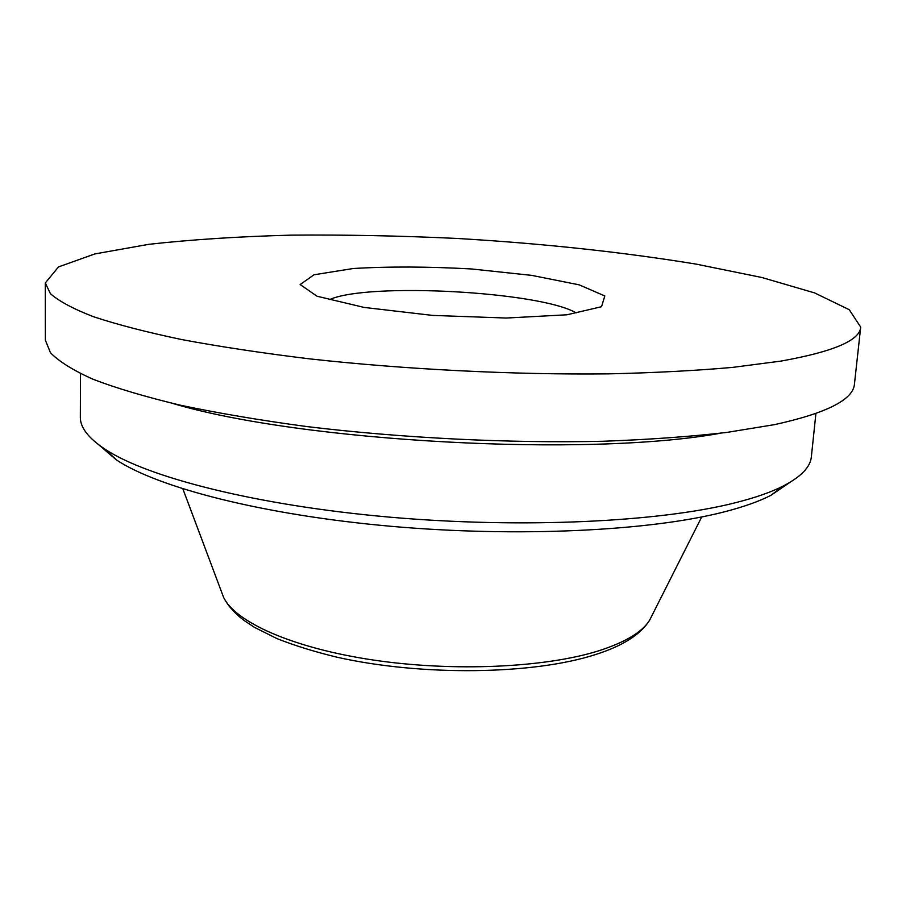 <?xml version="1.0" encoding="UTF-8"?>
<svg xmlns="http://www.w3.org/2000/svg" width="906" height="906" viewBox="0 0 906 906"><rect width="100%" height="100%" fill="white"/><g stroke="black" fill="none" stroke-linecap="round" stroke-linejoin="round"><path stroke-width="1.36" d="M45.3 282.955L45.368 340.146L50.43 352.672C58.811 361.392 73.035 370.271 93.08 379.286C116.568 388.278 145.73 396.93 180.6 405.254C218.471 413.238 260.577 420.35 306.896 426.579C402.117 438.108 509.399 443.408 603.339 441.256C648.945 439.591 690.168 436.647 727.008 432.4L774.596 424.62C826.827 413.113 853.452 399.557 854.46 383.963L860.7 327.123L849.262 309.716L814.596 292.91L761.935 277.519L696.046 264.099C622.048 252.015 542.241 243.454 456.613 238.425C400.293 235.786 345.288 234.688 291.596 235.13C239.411 236.489 191.823 239.546 148.844 244.314L94.836 253.929L58.55 266.896L45.3 282.955L50.408 293.657C58.856 301.154 73.193 308.833 93.42 316.692C117.112 324.552 146.557 332.174 181.744 339.569C219.988 346.704 262.491 353.125 309.263 358.821C405.412 369.478 513.725 374.903 608.458 373.861C654.438 372.819 695.967 370.645 733.056 367.338L780.915 361.098C833.361 351.721 859.964 340.396 860.7 327.123M80.498 373.68L80.34 417.145C80.136 427.406 88.358 438.096 105.017 449.206C147.508 477.417 256.432 505.389 389.059 517.088C521.607 528.776 659.342 522.049 735.106 502.807C755.162 497.756 771.255 492.139 783.384 485.944C801.142 476.703 810.462 466.964 811.368 456.737L815.91 413.51M98.958 444.982L116.398 459.897C158.052 487.677 263.182 514.948 390.599 526.261C517.96 537.575 650.361 530.905 723.905 511.958C743.362 506.975 759.024 501.437 770.904 495.333L789.862 482.4M576.103 312.876C539.919 291.528 368.051 282.219 329.773 299.535M173.069 403.544C302.344 442.015 587.983 457.485 720.655 433.193M221.63 592.173L223.533 597.224C235.198 622.15 292.898 648.084 373.283 660.032C453.566 671.992 545.774 667.677 599.194 650.655C625.468 642.139 642.263 632.026 649.568 620.304L652.003 615.48M566.952 314.79L601.539 306.715L604.812 295.945L579.194 284.846L531.811 275.39L471.822 268.991C428.629 266.557 389.082 266.398 353.181 268.516L314.031 274.767L300.146 284.552L317.043 296.239L364.155 307.428L432.57 315.401L506.171 318.04L566.952 314.79M770.904 495.333L783.384 485.944M116.398 459.897L105.017 449.206M182.865 488.855L223.533 597.224C227.7 605.446 234.495 613.158 243.907 620.361L254.427 627.337L276.942 638.594C294.699 645.616 314.767 651.833 337.145 657.235C421.46 676.238 533.34 674.857 595.786 654.472C622.66 645.921 640.587 634.528 649.568 620.304L701.708 516.952"/></g></svg>
